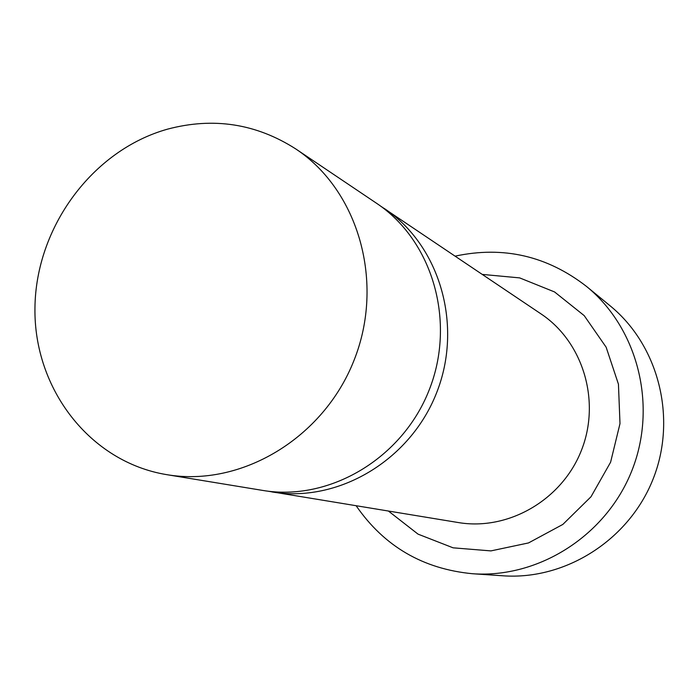 <?xml version="1.0" encoding="UTF-8"?>
<svg xmlns="http://www.w3.org/2000/svg" width="699" height="699" viewBox="0 0 699 699"><rect width="100%" height="100%" fill="white"/><g stroke="black" fill="none" stroke-linecap="round" stroke-linejoin="round"><path stroke-width="1.05" d="M356.158 505.77C384.188 546.356 423 569.012 472.594 573.739L503.079 575.801C565.535 580.249 629.039 539.995 653.084 479.068C677.331 418.212 658.659 345.376 610.131 305.821L586.513 286.433C547.151 255.886 503.359 245.795 455.136 256.14M472.594 573.739C538.754 578.457 606.251 535.574 631.87 470.654C657.698 405.822 637.934 328.329 586.513 286.433M388.452 511.074L418.037 534.132L453.092 547.824L490.916 550.899L528.523 542.931L562.844 524.425L590.996 496.771L610.594 462.222L619.996 423.62L618.44 384.188L606.138 347.193L584.207 315.625L554.552 291.937L519.645 277.887L482.293 274.41M267.289 491.082L458.291 522.546C508.147 531.004 561.882 500.091 581.323 450.61C601.07 401.252 583.123 341.916 541.017 313.912L380.352 205.934M271.981 491.939C337.748 503.158 409.894 460.772 436.456 393.17C463.437 325.734 439.942 245.419 384.354 208.52M167.673 129.114C92.434 150.11 35.675 227.385 34.95 308.041C33.744 388.688 89.787 462.048 166.712 474.647C241.006 487.369 323.349 438.395 353.974 360.466C385.07 282.728 358.666 190.635 295.834 148.983C256.201 123.618 213.483 116.995 167.673 129.114M166.712 474.647L262.536 490.392C329.08 501.742 402.152 458.771 429.072 390.243C456.43 321.889 432.664 240.517 376.412 203.182L295.834 148.983"/></g></svg>
